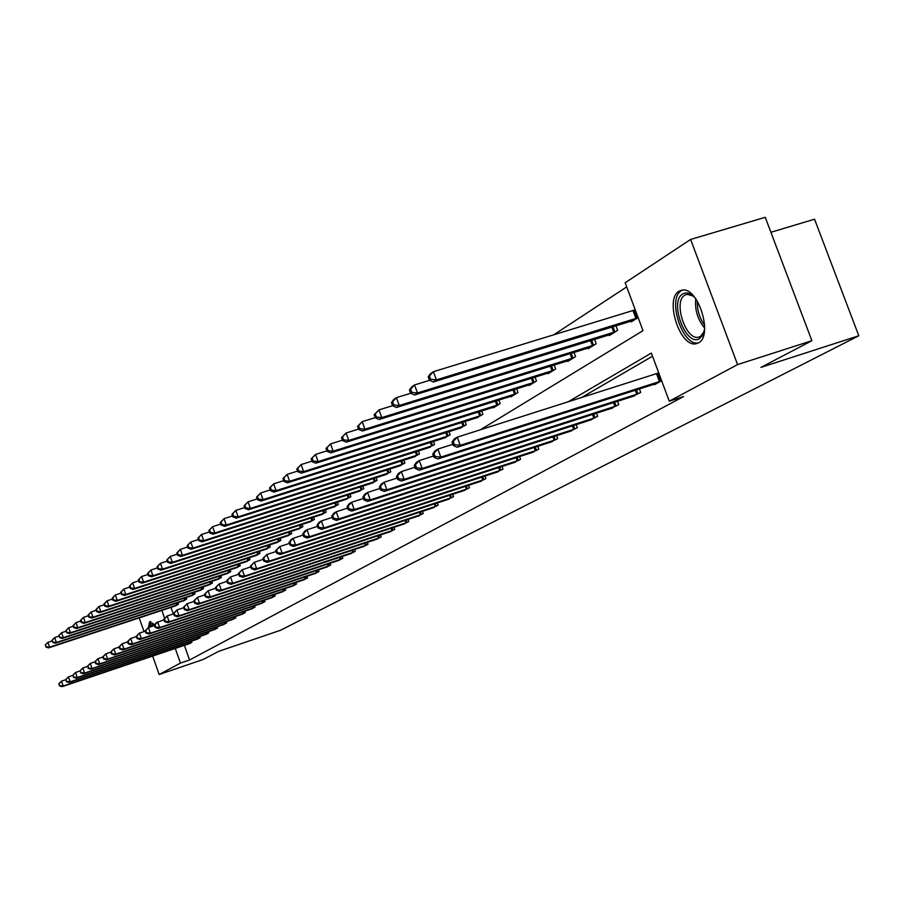 <?xml version="1.0" encoding="UTF-8"?>
<svg xmlns="http://www.w3.org/2000/svg" width="904" height="904" viewBox="0 0 904 904"><rect width="100%" height="100%" fill="white"/><g stroke="black" fill="none" stroke-linecap="round" stroke-linejoin="round"><path stroke-width="1.36" d="M698.453 342.865L696.216 343.701C680.215 348.164 664.191 298.953 679.107 291.167L682.079 290.105C698.182 286.466 713.55 336.017 698.453 342.865M145.148 630.822L145.939 633.06L146.516 632.698L145.725 630.461L145.148 630.822L148.403 627.568L149.601 621.749L154.347 625.15L155.138 627.444L155.737 627.082L154.934 624.811L154.335 625.172L156.143 622.799L163.929 619.782M770.909 232.283L814.549 219.209L858.8 335.768L280.647 630.224L218.858 651.275L203.197 659.479L159.16 674.508L152.663 656.078M626.698 286.884L553.61 334.909M480.397 429.773L642.993 330.661L625.161 282.76L690.622 239.447L737.574 364.583L669.265 401.184L651.343 353.068L567.994 401.884M737.574 364.583L811.894 340.706L765.247 217.31L690.622 239.447M170.958 607.375L173.297 613.974M175.207 605.974L178.393 604.267L177.839 602.708M183.331 600.9L186.586 599.16L186.021 597.555M191.648 595.702L194.981 593.928L194.405 592.278M200.168 590.38L203.592 588.56L202.993 586.877M208.892 584.933L212.406 583.057L211.785 581.328M217.841 579.34L221.446 577.419L220.813 575.645M227.017 573.611L230.712 571.644L230.068 569.825M236.441 567.723L240.227 565.712L239.56 563.836M246.091 561.7L249.979 559.632L249.301 557.7M256.013 555.508L260.002 553.384L259.29 551.395M266.194 549.146L270.285 546.965L269.561 544.92M276.647 542.615L280.861 540.377L280.104 538.275M287.393 535.902L291.721 533.597L290.941 531.439M298.433 528.998L302.885 526.636L302.083 524.41M309.789 521.902L314.366 519.472L313.541 517.178M321.474 514.613L326.186 512.105L325.327 509.743M333.497 507.099L338.345 504.522L337.463 502.082M345.87 499.37L350.865 496.714L349.961 494.194M358.617 491.403L363.77 488.668L362.832 486.058M371.759 483.188L377.07 480.374L376.087 477.685M385.296 474.724L390.777 471.831L389.771 469.04M399.274 466.001L404.913 463.006L403.873 460.125M413.682 456.995L419.512 453.91L418.428 450.926M428.564 447.695L434.587 444.508L433.468 441.412M443.932 438.09L450.158 434.79L448.994 431.592M459.82 428.157L466.261 424.756L465.051 421.433M476.25 417.885L482.917 414.371L481.651 410.924M493.245 407.263L493.448 407.806L500.149 403.625L498.827 400.043M510.85 396.268L511.054 396.822L517.992 392.494L516.625 388.776M529.077 384.867L529.292 385.454L536.479 380.968L535.055 377.092M547.971 373.058L548.197 373.657L555.655 369.013L554.163 364.979M567.576 360.809L567.802 361.43L575.543 356.605L573.983 352.402M587.916 348.085L588.154 348.741L596.199 343.735L594.572 339.35M609.047 334.875L609.296 335.553L617.647 330.344L615.952 325.779M631.015 321.135L631.274 321.847L638.122 317.575M184.382 645.354L189.557 659.999L683.639 396.528L669.265 401.184M652.519 356.232L581.543 397.568M189.546 643.625L191.863 642.337L191.433 641.151M196.925 639.297L200.225 637.682L199.795 636.461M205.411 634.563L208.801 632.902L208.361 631.659M214.112 629.715L217.582 628.02L217.129 626.732M223.028 624.743L226.588 623.003L226.124 621.681M232.17 619.647L235.82 617.861L235.334 616.505M241.537 614.426L245.289 612.584L244.792 611.194M251.154 609.059L254.996 607.183L254.487 605.748M261.019 603.567L264.962 601.635L264.443 600.166M271.143 597.917L275.2 595.939L274.658 594.425M281.539 592.12L285.698 590.086L285.144 588.527M292.229 586.165L296.501 584.074L295.924 582.47M303.202 580.04L307.586 577.893L306.998 576.243M314.479 573.746L318.999 571.543L318.389 569.848M326.084 567.283L330.728 565.011L330.096 563.26M338.017 560.627L342.797 558.288L342.153 556.48M350.3 553.779L355.227 551.372L354.549 549.508M362.945 546.717L368.018 544.242L367.318 542.321M375.974 539.462L381.194 536.908L380.482 534.919M389.398 531.97L394.777 529.337L394.042 527.292M403.229 524.252L408.789 521.54L408.02 519.416M417.512 516.286L423.241 513.495L422.439 511.291M432.236 508.071L438.157 505.189L437.333 502.906M447.446 499.584L453.559 496.612L452.701 494.251M463.164 490.827L469.481 487.742L468.588 485.301M479.402 481.764L485.934 478.589L485.007 476.046M496.194 472.396L502.952 469.108L501.991 466.475M513.562 462.701L520.568 459.3L519.563 456.565M531.563 452.667L538.807 449.141L537.767 446.293M550.197 442.259L557.712 438.609L556.615 435.66M569.52 431.479L577.306 427.705L576.176 424.62M589.555 420.303L597.646 416.371L596.459 413.162M610.369 408.687L618.765 404.619L617.522 401.263M631.975 396.63L640.71 392.392L639.41 388.901M654.439 384.087L654.643 384.641L661.649 380.742M144.03 631.568L139.205 617.884M811.894 340.706L760.931 367.397L858.8 335.768M189.557 659.999L180.45 663.095L159.16 674.508M175.274 648.439L180.45 663.095M161.839 610.392L164.618 618.268M58.737 683.932L59.856 685.605L58.737 683.932L61.483 681.164L63.178 686.023L191.004 642.812M59.856 685.605L63.178 686.023L62.082 686.69L188.665 643.908M59.178 683.661L61.483 681.164L65.653 679.751M59.415 685.876L62.082 686.69M45.2 645.117L46.307 646.755L45.2 645.117L47.923 642.315L49.618 647.162L48.545 647.908L176.122 605.68M52.104 640.936L47.923 642.315L45.629 644.812M177.557 604.799L49.618 647.162L46.307 646.755M48.545 647.908L45.878 647.049M150.753 621.636L149.894 627.071M150.64 626.822L152.821 623.15M153.296 623.703L151.974 626.382M704.623 329.067L702.792 335.045L699.526 338.627C686.023 347.577 668.757 301.36 682.791 293.913C686.531 291.845 690.667 293.201 695.199 298.004M693.289 296.116L687.221 294.275L684.893 295.111C672.892 301.281 685.673 340.718 698.521 337.192L700.385 336.503L704.08 331.712M682.633 290.048L681.548 290.613C666.7 298.343 682.61 347.226 698.532 342.774L698.622 342.763M65.63 679.695L66.772 681.39L65.63 679.695L68.421 676.893L70.139 681.808L199.355 638.167M66.772 681.39L70.139 681.808L69.009 682.486L197.852 639.004M66.082 679.412L68.421 676.893L72.727 675.435M66.32 681.661L69.009 682.486M72.693 675.356L73.857 677.062L72.693 675.356L75.518 672.508L77.258 677.491L207.897 633.41M73.857 677.062L77.258 677.491L76.105 678.192L206.372 634.258M73.156 675.073L75.518 672.508L79.981 671.005M73.394 677.345L76.105 678.192M51.923 640.405L53.042 642.066L51.923 640.405L54.681 637.569L56.398 642.484L55.302 643.241L184.269 600.606M58.997 636.145L54.681 637.569L52.353 640.1M185.727 599.691L56.398 642.484L53.042 642.066M55.302 643.241L52.601 642.371M58.805 635.591L59.946 637.264L58.805 635.591L61.608 632.71L63.348 637.682L62.218 638.461L192.608 595.408M66.071 631.241L61.608 632.71L59.246 635.275M194.1 594.47L63.348 637.682L59.946 637.264M62.218 638.461L59.494 637.569M79.936 670.904L81.111 672.632L79.936 670.904L82.806 668.011L84.569 673.062L216.666 628.529M81.111 672.632L84.569 673.062L83.383 673.774L215.095 629.399M80.411 670.61L82.806 668.011L87.417 666.463M80.648 672.915L83.383 673.774M87.36 666.338L88.558 668.079L87.846 666.033L87.36 666.338L90.276 663.412L92.061 668.519L225.638 623.523M88.558 668.079L92.061 668.519L90.852 669.254L224.034 624.427M87.846 666.033L90.276 663.412L95.033 661.807M88.084 668.372L90.852 669.254M94.976 661.649L95.711 663.717L96.197 663.423L95.474 661.355L94.976 661.649L97.937 658.688L99.745 663.864L234.848 618.404M96.197 663.423L99.745 663.864L98.502 664.609L233.198 619.319M95.474 661.355L97.937 658.688L102.864 657.038M95.711 663.717L98.502 664.609M65.856 630.642L67.02 632.337L65.856 630.642L68.715 627.726L70.467 632.755L69.314 633.557L201.151 590.075M73.326 626.212L68.715 627.726L66.32 630.325M202.688 589.125L70.467 632.755L67.02 632.337M69.314 633.557L66.568 632.653M73.1 625.579L73.812 627.613L74.286 627.286L73.563 625.24L73.1 625.579L75.992 622.619L77.778 627.704L76.591 628.529L209.909 584.617M80.761 621.048L75.992 622.619L73.563 625.24M211.479 583.634L77.778 627.704L74.286 627.286M76.591 628.529L73.812 627.613M80.524 620.37L81.247 622.438L81.722 622.099L80.998 620.042L80.524 620.37L83.462 617.375L85.27 622.528L84.049 623.364L218.881 579.023M88.389 615.76L83.462 617.375L80.998 620.042M220.497 578.018L85.27 622.528L81.722 622.099M84.049 623.364L81.247 622.438M88.14 615.036L88.874 617.127L89.36 616.788L88.637 614.697L88.14 615.036L91.123 611.997L92.954 617.217L91.711 618.076L228.09 573.283M96.219 610.324L91.123 611.997L88.637 614.697M229.74 572.255L92.954 617.217L89.36 616.788M91.711 618.076L88.874 617.127M95.96 609.567L96.694 611.68L97.203 611.33L96.468 609.206L95.96 609.567L98.988 606.471L100.841 611.759L99.564 612.652L237.526 567.396M104.265 604.742L98.988 606.471L96.468 609.206M239.221 566.333L100.841 611.759L97.203 611.33M99.564 612.652L96.694 611.68M103.983 603.94L104.74 606.087L105.26 605.725L104.502 603.578L103.983 603.94L107.056 600.798L108.943 606.166L107.632 607.07L247.21 561.35M112.525 599.013L107.056 600.798L104.502 603.578M248.962 560.265L108.943 606.166L105.26 605.725M107.632 607.07L104.74 606.087M112.22 598.165L112.989 600.335L113.531 599.962L112.763 597.793L112.22 598.165L115.35 594.979L117.26 600.414L115.915 601.341L257.165 555.146M121.012 593.137L115.35 594.979L112.763 597.793M258.951 554.039L117.26 600.414L113.531 599.962M115.915 601.341L112.989 600.335M120.695 592.233L121.475 594.436L122.017 594.052L121.249 591.849L120.695 592.233L123.871 589.001L125.814 594.504L124.424 595.465L267.369 548.784M129.735 587.091L123.871 589.001L121.249 591.849M269.211 547.643L125.814 594.504L122.017 594.052M124.424 595.465L121.475 594.436M129.408 586.142L130.187 588.368L130.752 587.973L129.973 585.747L129.408 586.142L132.639 582.843L134.606 588.425L133.182 589.419L277.856 542.242M138.707 580.876L132.639 582.843L129.973 585.747M279.743 541.067L134.606 588.425L130.752 587.973M133.182 589.419L130.187 588.368M138.357 579.871L139.148 582.131L139.736 581.724L138.933 579.464L138.357 579.871L141.645 576.526L143.646 582.187L142.177 583.193L288.636 535.518M147.94 574.481L141.645 576.526L138.933 579.464M290.579 534.309L143.646 582.187L139.736 581.724M142.177 583.193L139.148 582.131M147.567 573.418L148.369 575.712L148.979 575.294L148.166 573L147.567 573.418L150.911 570.017L152.934 575.758L151.431 576.797L299.721 528.614M157.443 567.904L150.911 570.017L148.166 573M301.71 527.371L152.934 575.758L148.979 575.294M151.431 576.797L148.369 575.712M157.036 566.774L157.861 569.102L158.482 568.672L157.658 566.345L157.036 566.774L160.449 563.328L162.505 569.147L160.957 570.221L311.112 521.506M167.217 561.135L160.449 563.328L157.658 566.345M313.168 520.229L162.505 569.147L158.482 568.672M160.957 570.221L157.861 569.102M166.799 559.949L167.635 562.311L168.268 561.859L167.432 559.497L166.799 559.949L170.257 556.435L172.359 562.344L170.754 563.441L322.83 514.195M177.286 554.163L170.257 556.435L167.432 559.497M324.943 512.884L172.359 562.344L168.268 561.859M170.754 563.441L167.635 562.311M176.845 552.909L177.692 555.305L178.348 554.841L177.5 552.446L176.845 552.909L180.371 549.327L182.495 555.327L180.856 556.468L334.898 506.681M187.67 546.976L180.371 549.327L177.5 552.446M337.068 505.325L182.495 555.327L178.348 554.841M180.856 556.468L177.692 555.305M187.196 545.654L188.066 548.084L188.733 547.621L187.874 545.18L187.196 545.654L190.789 542.016L192.959 548.106L191.252 549.27L347.317 498.929M198.371 539.575L190.789 542.016L187.874 545.18M349.554 497.539L192.959 548.106L188.733 547.621M191.252 549.27L188.066 548.084M197.874 538.174L198.756 540.648L199.445 540.163L198.564 537.688L197.874 538.174L201.535 534.479L203.728 540.648L201.987 541.858L360.108 490.951M209.412 531.947L201.535 534.479L198.564 537.688M362.414 489.516L203.728 540.648L199.445 540.163M201.987 541.858L198.756 540.648M208.88 530.467L209.773 532.976L210.496 532.479L209.604 529.97L208.88 530.467L212.621 526.693L214.847 532.976L213.039 534.219L373.296 482.736M220.802 524.071L212.621 526.693L209.604 529.97M375.668 481.244L214.847 532.976L210.496 532.479M213.039 534.219L209.773 532.976M220.237 522.512L221.152 525.054L221.887 524.546L220.983 521.992L220.237 522.512L224.045 518.67L226.316 525.043L224.452 526.331L386.878 474.261M232.554 515.947L224.045 518.67L220.983 521.992M389.33 472.724L226.316 525.043L221.887 524.546M224.452 526.331L221.152 525.054M231.966 514.297L232.893 516.885L233.661 516.353L232.735 513.766L231.966 514.297L235.854 510.387L238.159 516.862L236.238 518.184L400.901 465.515M244.701 507.562L235.854 510.387L232.735 513.766M403.433 463.933L238.159 516.862L233.661 516.353M236.238 518.184L232.893 516.885M102.796 656.846L103.531 658.948L104.039 658.632L103.305 656.541L102.796 656.846L105.802 653.841L107.632 659.084L244.295 613.138M104.039 658.632L107.632 659.084L106.356 659.852L242.6 614.087M103.305 656.541L105.802 653.841L110.898 652.134M103.531 658.948L106.356 659.852M110.819 651.92L111.565 654.044L112.085 653.716L111.339 651.603L110.819 651.92L113.87 648.869L115.735 654.168L253.979 607.748M112.085 653.716L115.735 654.168L114.424 654.971L252.239 608.72M111.339 651.603L113.87 648.869L119.136 647.094M111.565 654.044L114.424 654.971M119.057 646.857L119.814 649.004L120.345 648.676L119.588 646.529L119.057 646.857L122.153 643.75L124.04 649.129L263.911 602.211M120.345 648.676L124.04 649.129L122.695 649.953L262.137 603.205M119.588 646.529L122.153 643.75L127.611 641.93M119.814 649.004L122.695 649.953M127.52 641.659L128.278 643.829L128.831 643.501L128.063 641.32L127.52 641.659L130.662 638.506L132.583 643.953L274.115 596.527M128.831 643.501L132.583 643.953L131.193 644.801L272.296 597.555M128.063 641.32L130.662 638.506L136.323 636.619M128.278 643.829L131.193 644.801M136.21 636.314L136.99 638.518L137.555 638.179L136.775 635.964L136.21 636.314L139.408 633.116L141.352 638.642L284.602 590.696M137.555 638.179L141.352 638.642L139.928 639.501L282.726 591.747M136.775 635.964L139.408 633.116L145.262 631.161M136.99 638.518L139.928 639.501M154.471 625.557L148.403 627.568L150.369 633.173L295.359 584.707M146.516 632.698L150.369 633.173L148.911 634.054L293.438 585.781M148.403 627.568L145.725 630.461M145.939 633.06L148.911 634.054M154.934 624.811L157.646 621.873L159.646 627.545L306.422 578.537M155.737 627.082L159.646 627.545L158.143 628.461L304.445 579.645M155.138 627.444L158.143 628.461M163.782 619.364L164.596 621.669L165.217 621.285L164.404 618.98L163.782 619.364L167.15 616.008L169.184 621.771L317.801 572.209M165.217 621.285L169.184 621.771L167.647 622.709L315.756 573.339M164.404 618.98L167.15 616.008L173.681 613.839M164.596 621.669L167.647 622.709M173.511 613.387L174.336 615.714L174.969 615.33L174.144 612.991L173.511 613.387L176.947 609.974L179.003 615.816L329.497 565.701M174.969 615.33L179.003 615.816L177.41 616.777L327.395 566.864M174.144 612.991L176.947 609.974L183.704 607.725M174.336 615.714L177.41 616.777M183.535 607.228L184.371 609.601L185.015 609.194L184.179 606.833L183.535 607.228L187.015 603.759L189.117 609.691L341.531 559M185.015 609.194L189.117 609.691L187.478 610.686L339.373 560.197M184.179 606.833L187.015 603.759L194.044 601.431M184.371 609.601L187.478 610.686M193.84 600.889L194.699 603.296L195.366 602.878L194.518 600.471L193.84 600.889L197.4 597.363L199.535 603.375L353.916 552.095M195.366 602.878L199.535 603.375L197.84 604.403L351.701 553.338M194.518 600.471L197.4 597.363L204.688 594.945M194.699 603.296L197.84 604.403M204.473 594.357L205.344 596.798L206.033 596.369L205.163 593.928L204.473 594.357L208.089 590.764L210.259 596.877L366.674 544.999M206.033 596.369L210.259 596.877L208.519 597.928L364.38 546.265M205.163 593.928L208.089 590.764L215.66 588.267M205.344 596.798L208.519 597.928M215.434 587.623L216.316 590.097L217.028 589.657L216.146 587.182L215.434 587.623L219.118 583.973L221.322 590.165L379.804 537.677M217.028 589.657L221.322 590.165L219.525 591.25L377.454 538.987M216.146 587.182L219.118 583.973L226.983 581.374M216.316 590.097L219.525 591.25M226.734 580.673L227.627 583.182L228.362 582.741L227.469 580.221L226.734 580.673L230.497 576.955L232.735 583.249L393.353 530.139M228.362 582.741L232.735 583.249L230.882 584.368L390.923 531.495M227.469 580.221L230.497 576.955L238.667 574.266M227.627 583.182L230.882 584.368M238.396 573.509L239.311 576.063L240.068 575.588L239.164 573.034L238.396 573.509L242.238 569.723L244.509 576.108L407.32 522.365M240.068 575.588L244.509 576.108L242.6 577.272L404.811 523.755M239.164 573.034L242.238 569.723L250.736 566.921M239.311 576.063L242.6 577.272M250.442 566.107L251.368 568.695L252.148 568.221L251.222 565.621L250.442 566.107L254.352 562.243L256.668 568.74L421.716 514.342M252.148 568.221L256.668 568.74L254.691 569.938L419.14 515.777M251.222 565.621L254.352 562.243L263.2 559.35M251.368 568.695L254.691 569.938M262.883 558.457L263.821 561.09L264.635 560.593L263.685 557.96L262.883 558.457L266.872 554.525L269.234 561.124L436.587 506.059M264.635 560.593L269.234 561.124L267.188 562.367L433.92 507.551M263.685 557.96L266.872 554.525L276.07 551.508M263.821 561.09L267.188 562.367M275.731 550.559L276.692 553.237L277.528 552.728L276.567 550.039L275.731 550.559L279.811 546.547L282.206 553.259L451.943 497.516M277.528 552.728L282.206 553.259L280.104 554.536L449.186 499.053M276.567 550.039L279.811 546.547L289.393 543.417M276.692 553.237L280.104 554.536M289.031 542.389L290.003 545.112L290.873 544.581L289.89 541.858L289.031 542.389L291.009 539.643L293.19 538.298L295.631 545.123L467.797 488.68M290.873 544.581L295.631 545.123L293.45 546.445L464.95 490.262M289.89 541.858L293.19 538.298L303.179 535.044M290.003 545.112L293.45 546.445M302.783 533.936L303.778 536.705L304.671 536.151L303.676 533.383L302.783 533.936L304.784 531.156L307.032 529.767L309.518 536.705L484.194 479.549M304.671 536.151L309.518 536.705L307.27 538.072L481.256 481.188M303.676 533.383L307.032 529.767L317.451 526.377M303.778 536.705L307.27 538.072M317.022 525.179L318.038 528.004L318.965 527.427L317.948 524.602L317.022 525.179L319.033 522.365L321.372 520.93L323.903 527.992L501.155 470.103M318.965 527.427L323.903 527.992L321.564 529.405L498.115 471.798M317.948 524.602L321.372 520.93L332.231 517.393M318.038 528.004L321.564 529.405M331.768 516.116L332.808 518.986L333.768 518.399L332.74 515.517L331.768 516.116L333.802 513.257L336.22 511.777L338.808 518.952L518.704 460.328M333.768 518.399L338.808 518.952L336.378 520.421L515.551 462.091M332.74 515.517L336.22 511.777L347.565 508.093M332.808 518.986L336.378 520.421M347.068 506.715L348.119 509.641L349.113 509.02L348.063 506.104L347.068 506.715L349.102 503.822L351.611 502.285L354.244 509.596L536.886 450.215M349.113 509.02L354.244 509.596L351.735 511.122L533.62 452.034M348.063 506.104L351.611 502.285L363.453 498.443M348.119 509.641L351.735 511.122M362.922 496.963L363.996 499.946L365.035 499.302L363.962 496.33L362.922 496.963L364.979 494.036L367.578 492.443L370.267 499.889L555.723 439.728M365.035 499.302L370.267 499.889L367.657 501.46L552.333 441.604M363.962 496.33L367.578 492.443L379.962 488.442M363.996 499.946L367.657 501.46M379.386 486.849L380.482 489.878L381.556 489.222L380.46 486.182L379.386 486.849L381.454 483.877L384.155 482.216L386.901 489.81L575.249 428.846M381.556 489.222L386.901 489.81L384.189 491.448L571.735 430.801M380.46 486.182L384.155 482.216L397.105 478.046M380.482 489.878L384.189 491.448M244.08 505.811L245.018 508.443L245.809 507.89L244.871 505.257L244.08 505.811L248.046 501.822L250.397 508.41L248.408 509.777L415.365 456.497M257.256 498.895L248.046 501.822L244.871 505.257M417.976 454.859L250.397 508.41L245.809 507.89M248.408 509.777L245.018 508.443M256.6 497.042L257.55 499.72L258.374 499.144L257.414 496.477L256.6 497.042L260.646 492.985L263.03 499.663L260.985 501.087L430.304 447.175M270.239 489.934L260.646 492.985L257.414 496.477M433.005 445.491L263.03 499.663L258.374 499.144M260.985 501.087L257.55 499.72M269.539 487.979L270.511 490.691L271.358 490.104L270.386 487.392L269.539 487.979L273.675 483.832L276.104 490.635L273.98 492.104L445.74 437.559M283.675 480.668L273.675 483.832L270.386 487.392M448.52 435.818L276.104 490.635L271.358 490.104M273.98 492.104L270.511 490.691M282.929 478.6L283.924 481.357L284.805 480.747L283.811 477.99L282.929 478.6L287.156 474.374L289.63 481.278L287.438 482.804L461.684 427.615M297.586 471.074L287.156 474.374L283.811 477.99M464.566 425.818L289.63 481.278L284.805 480.747M287.438 482.804L283.924 481.357M296.794 468.893L297.811 471.696L298.716 471.063L297.698 468.261L296.794 468.893L301.111 464.577L303.642 471.606L301.36 473.176L478.182 417.32M311.993 461.142L301.111 464.577L297.698 468.261M481.154 415.467L303.642 471.606L298.716 471.063M301.36 473.176L297.811 471.696M311.157 458.825L312.185 461.695L313.123 461.04L312.095 458.17L311.157 458.825L315.564 454.418L318.14 461.582L315.79 463.21L495.245 406.687M326.932 450.859L315.564 454.418L312.095 458.17M498.33 404.755L318.14 461.582L313.123 461.04M315.79 463.21L312.185 461.695M326.039 448.407L327.09 451.311L328.062 450.633L327.011 447.729L326.039 448.407L330.548 443.898L333.18 451.186L330.74 452.881L512.918 395.658M342.424 440.191L330.548 443.898L327.011 447.729M516.105 393.669L333.18 451.186L328.062 450.633M330.74 452.881L327.09 451.311M341.486 437.592L342.548 440.553L343.565 439.852L342.492 436.881L341.486 437.592L346.096 432.993L348.774 440.406L346.243 442.158L531.224 384.245M358.504 429.117L346.096 432.993L342.492 436.881M534.535 382.189L348.774 440.406L343.565 439.852M346.243 442.158L342.548 440.553M357.509 426.372L358.594 429.389L359.645 428.654L358.549 425.637L357.509 426.372L362.233 421.659L364.967 429.219L362.334 431.038L550.197 372.414M375.205 417.625L362.233 421.659L358.549 425.637M553.632 370.278L364.967 429.219L359.645 428.654M362.334 431.038L358.594 429.389M396.483 476.34L397.602 479.425L398.721 478.736L397.602 475.651L396.483 476.34L398.562 473.334L401.365 471.606L404.178 479.335L595.499 417.569M398.721 478.736L404.178 479.335L401.365 481.041L591.86 419.603M397.602 475.651L401.365 471.606L414.925 467.244M397.602 479.425L401.365 481.041M374.143 414.71L375.262 417.784L376.358 417.026L375.239 413.953L374.143 414.71L378.991 409.896L381.782 417.591L379.047 419.49L569.882 360.142M392.573 405.693L378.991 409.896L375.239 413.953M573.441 357.916L381.782 417.591L376.358 417.026M379.047 419.49L375.262 417.784M414.258 465.413L415.399 468.554L416.563 467.854L415.422 464.701L414.258 465.413L416.348 462.362L419.264 460.565L422.134 468.453L616.539 405.862M416.563 467.854L422.134 468.453L419.207 470.227L612.754 407.964M415.422 464.701L419.264 460.565L433.468 456.023M415.399 468.554L419.207 470.227M391.443 402.596L392.585 405.726L393.715 404.947L392.573 401.805L391.443 402.596L393.568 399.658L396.404 397.67L399.263 405.512L396.415 407.489L590.312 347.396M410.732 393.251L396.404 397.67L392.573 401.805M594.018 345.091L399.263 405.512L393.715 404.947M396.415 407.489L392.585 405.726M432.745 454.045L433.92 457.254L435.129 456.52L433.965 453.299L432.745 454.045L434.858 450.96L437.886 449.085L440.813 457.119L638.394 393.692M435.129 456.52L440.813 457.119L437.773 458.972L634.461 395.873M433.965 453.299L437.886 449.085L452.768 444.339M433.92 457.254L437.773 458.972M409.433 389.997L410.597 393.195L411.783 392.37L410.619 389.172L409.433 389.997L411.58 387.025L414.529 384.946L417.445 392.946L414.484 395.003L611.545 334.164M429.682 380.29L414.529 384.946L410.619 389.172M615.387 331.757L417.445 392.946L411.783 392.37M414.484 395.003L410.597 393.195M452 442.214L453.198 445.491L454.452 444.723L453.266 441.434L452 442.214L454.113 439.084L457.277 437.14L460.26 445.333L661.118 381.036M454.452 444.723L460.26 445.333L457.096 447.254L657.027 383.307M453.266 441.434L457.277 437.14L658.733 372.923M453.198 445.491L457.096 447.254M428.168 376.878L429.355 380.132L430.586 379.284L429.4 376.019L428.168 376.878L430.315 373.861L433.389 371.702L436.372 379.872L433.287 381.996L633.602 320.4M635.241 309.823L433.389 371.702L429.4 376.019M637.602 317.903L436.372 379.872L430.586 379.284M433.287 381.996L429.355 380.132M189.976 643.173L189.49 641.806M190.699 642.925L190.224 641.557M176.619 603.115L177.252 604.9M175.896 603.352L176.529 605.149M704.668 328.129C697.662 319.598 694.69 309.801 695.752 298.749M697.323 301.122C697.074 310.015 699.515 318.061 704.645 325.27M198.315 638.529L197.818 637.128M199.049 638.28L198.552 636.879M206.858 633.772L206.338 632.337M207.592 633.523L207.084 632.088M184.778 597.973L185.422 599.804M184.043 598.211L184.698 600.053M193.128 592.708L193.795 594.583M192.382 592.945L193.06 594.843M215.604 628.901L215.073 627.421M216.35 628.642L215.83 627.173M224.565 623.907L224.034 622.381M225.322 623.636L224.791 622.133M233.763 618.788L233.209 617.217M234.531 618.517L233.978 616.969M201.694 587.306L202.372 589.239M200.937 587.555L201.626 589.498M210.462 581.769L211.163 583.747M209.694 582.018L210.406 584.018M219.457 576.097L220.18 578.131M218.678 576.345L219.412 578.39M228.678 570.277L229.413 572.368M227.898 570.537L228.644 572.639M238.136 564.299L238.893 566.458M237.345 564.559L238.114 566.729M247.843 558.175L248.623 560.39M247.041 558.435L247.832 560.661M257.798 551.881L258.612 554.152M256.996 552.152L257.809 554.434M268.036 545.417L268.872 547.756M267.211 545.688L268.059 548.039M278.545 538.784L279.404 541.191M277.709 539.055L278.579 541.473M289.337 531.959L290.229 534.433M288.5 532.23L289.393 534.727M300.444 524.942L301.36 527.495M299.586 525.213L300.512 527.789M311.857 517.721L312.807 520.354M310.999 518.003L311.948 520.647M323.598 510.297L324.581 513.009M322.728 510.579L323.711 513.314M335.689 502.647L336.695 505.449M334.796 502.94L335.813 505.754M348.13 494.782L349.181 497.675M347.238 495.064L348.289 497.98M360.956 486.668L362.029 489.652M360.041 486.962L361.125 489.968M374.166 478.306L375.284 481.391M373.239 478.6L374.358 481.708M387.782 469.673L388.935 472.871M386.844 469.978L388.008 473.187M401.828 460.78L403.026 464.08M400.879 461.085L402.088 464.407M243.187 613.534L242.622 611.929M243.967 613.262L243.402 611.669M252.86 608.143L252.272 606.494M253.651 607.872L253.063 606.234M262.793 602.606L262.183 600.911M263.584 602.335L262.985 600.651M272.974 596.934L272.353 595.194M273.788 596.651L273.166 594.922M283.438 591.103L282.805 589.306M284.263 590.82L283.619 589.035M294.195 585.114L293.529 583.272M295.02 584.831L294.365 582.99M305.236 578.955L304.558 577.057M306.072 578.673L305.394 576.775M316.592 572.627L315.892 570.673M317.44 572.334L316.739 570.39M328.276 566.13L327.553 564.107M329.135 565.825L328.412 563.813M340.288 559.429L339.542 557.35M341.158 559.124L340.424 557.056M352.662 552.536L351.893 550.389M353.543 552.231L352.775 550.095M365.397 545.44L364.594 543.225M366.289 545.135L365.498 542.92M378.516 538.129L377.691 535.835M379.431 537.812L378.606 535.541M392.042 530.591L391.183 528.23M392.969 530.275L392.11 527.925M405.986 522.828L405.105 520.376M406.924 522.501L406.043 520.071M420.371 514.817L419.456 512.274M421.32 514.489L420.405 511.969M435.219 506.545L434.27 503.912M436.18 506.206L435.231 503.596M450.554 498.002L449.559 495.279M451.525 497.663L450.542 494.963M466.396 489.177L465.368 486.352M467.379 488.838L466.362 486.036M482.77 480.047L481.696 477.131M483.776 479.708L482.713 476.792M499.697 470.611L498.59 467.583M500.726 470.261L499.618 467.244M517.224 460.848L516.071 457.695M518.263 460.498L517.122 457.356M535.383 450.734L534.174 447.457M536.434 450.373L535.236 447.118M554.186 440.259L552.932 436.847M555.259 439.886L554.005 436.496M573.69 429.389L572.379 425.84M574.774 429.016L573.475 425.49M416.326 451.593L417.569 455.006M415.365 451.898L416.608 455.333M431.298 442.101L432.587 445.649M430.315 442.418L431.615 445.977M446.768 432.293L448.101 435.965M445.762 432.609L447.118 436.304M462.746 422.157L464.136 425.965M461.729 422.484L463.13 426.304M479.278 411.67L480.725 415.625M478.25 411.998L479.708 415.964M496.386 400.811L497.889 404.913M495.335 401.139L496.85 405.274M514.093 389.567L515.653 393.839M513.031 389.895L514.602 394.189M532.433 377.906L534.072 382.347M531.36 378.245L532.998 382.708M551.463 365.815L553.158 370.437M550.355 366.165L552.073 370.809M593.917 418.123L592.549 414.427M595.024 417.738L593.668 414.066M571.192 353.272L572.966 358.086M570.074 353.622L571.859 358.459M614.923 406.416L613.5 402.562M616.053 406.032L614.63 402.201M591.668 340.243L593.532 345.26M590.527 340.593L592.402 345.644M636.755 394.257L635.252 390.234M637.896 393.861L636.416 389.861M612.946 326.694L614.889 331.937M611.782 327.056L613.748 332.322M659.445 381.612L656.496 373.702M660.609 381.217L657.671 373.307M634.167 310.219L637.105 318.084M633.003 310.603L635.93 318.479M696.216 343.701L697.775 343.204M702.193 336.039L700.329 336.627M699.843 336.785L698.521 337.192M689.368 293.619L687.221 294.275"/></g></svg>
